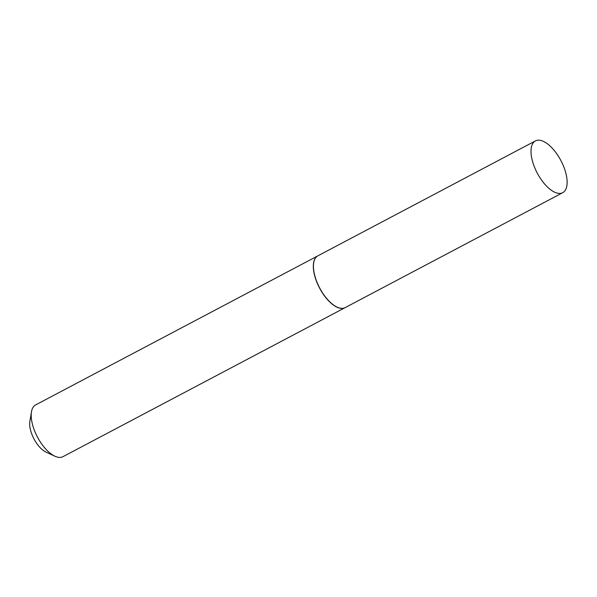 <?xml version="1.0" encoding="UTF-8"?>
<svg xmlns="http://www.w3.org/2000/svg" width="597" height="597" viewBox="0 0 597 597"><rect width="100%" height="100%" fill="white"/><g stroke="black" fill="none" stroke-linecap="round" stroke-linejoin="round"><path stroke-width="0.9" d="M540.054 140.31A29.268 13.38 -117.8 0 1 563.016 164.959A29.268 13.38 -117.8 0 1 562.747 192.682A29.268 13.38 -117.8 0 1 558.091 193.301A29.268 13.38 -117.8 0 1 535.128 168.653A29.268 13.38 -117.8 0 1 535.405 140.922A29.268 13.38 -117.8 0 1 540.054 140.31M562.747 192.682L345.178 307.612A29.268 13.38 -117.8 0 1 340.529 308.224A29.268 13.38 -117.8 0 1 317.559 283.575A29.268 13.38 -117.8 0 1 317.835 255.852L535.405 140.922M345.118 307.642A29.268 13.38 -117.8 0 1 345.066 307.671L62.946 456.69A29.268 13.38 -117.8 0 1 54.924 456.22L46.014 452.101A20.171 9.216 -117.8 0 1 31.328 432.795A20.171 9.216 -117.8 0 1 29.85 421.504L31.469 411.826A29.268 13.38 -117.8 0 1 35.604 404.93L317.723 255.912A29.268 13.38 -117.8 0 1 317.776 255.882M54.924 456.22A29.268 13.38 -117.8 0 1 33.611 428.198A29.268 13.38 -117.8 0 1 31.469 411.826M345.066 307.671A29.268 13.38 -117.8 0 1 315.723 279.18A29.268 13.38 -117.8 0 1 317.723 255.912"/></g></svg>
